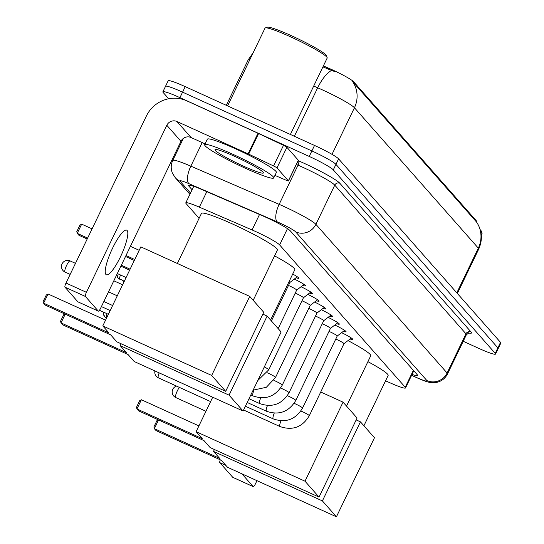 <?xml version="1.0" encoding="UTF-8"?>
<svg xmlns="http://www.w3.org/2000/svg" width="544" height="544" viewBox="0 0 544 544"><rect width="100%" height="100%" fill="white"/><g stroke="black" fill="none" stroke-linecap="round" stroke-linejoin="round"><path stroke-width="0.82" d="M385.574 380.773A22.991 2.203 -154.3 0 0 388.47 382.119A22.991 2.203 -154.3 0 0 405.532 387.94A22.991 2.203 -154.3 0 0 405.232 387.253L279.636 244.929A22.991 2.203 -154.3 0 0 252.069 229.949L199.349 207.148A22.991 2.203 -154.3 0 0 185.783 202.871A22.991 2.203 -154.3 0 0 186.082 203.558L199.097 218.307M476.585 222.074C482.14 230.656 482.854 239.652 478.727 249.064A30.654 2.938 -154.3 0 0 478.326 248.152A26.826 26.037 -41.4 0 0 476.544 222.04L476.796 221.646A20.692 1.986 -154.3 0 0 476.524 221.027L353.607 81.736A20.692 1.986 -154.3 0 0 328.8 68.258L323.388 65.912M341.591 332.67A13.042 1.251 25.7 0 1 352.832 339.47A13.042 1.251 25.7 0 1 350.084 338.987M334.832 325.013A13.042 1.251 25.7 0 1 346.079 331.813A13.042 1.251 25.7 0 1 343.325 331.33M328.08 317.356A13.042 1.251 25.7 0 1 339.32 324.156A13.042 1.251 25.7 0 1 336.573 323.673M321.327 309.706A13.042 1.251 25.7 0 1 332.568 316.499A13.042 1.251 25.7 0 1 329.814 316.023M314.568 302.049A13.042 1.251 25.7 0 1 325.808 308.842A13.042 1.251 25.7 0 1 323.061 308.366M307.816 294.392A13.042 1.251 25.7 0 1 319.056 301.192A13.042 1.251 25.7 0 1 316.309 300.71M301.056 286.736A13.042 1.251 25.7 0 1 312.297 293.536A13.042 1.251 25.7 0 1 309.55 293.053M294.304 279.079A13.042 1.251 25.7 0 1 305.544 285.879A13.042 1.251 25.7 0 1 302.797 285.396M292.706 274.054A13.042 1.251 25.7 0 1 298.785 278.222A13.042 1.251 25.7 0 1 296.038 277.746M476.544 222.04L352.648 81.648A26.826 26.037 138.6 0 1 354.436 107.753A30.654 2.938 -154.3 0 0 322.334 89.848A30.654 2.938 -154.3 0 0 317.682 87.788L313.691 86.061M168.708 98.777L163.173 92.5A22.991 2.203 25.7 0 1 162.867 91.814A22.991 2.203 25.7 0 1 179.928 97.641L309.223 156.434L311.875 150.933A22.991 2.203 25.7 0 1 335.947 164.363L497.882 347.874A22.991 2.203 25.7 0 1 498.188 348.561A22.991 2.203 25.7 0 0 497.882 347.874L335.947 164.363A22.991 2.203 25.7 0 0 311.875 150.933L182.573 92.14L311.875 150.933L314.52 145.438A22.991 2.203 25.7 0 1 338.592 158.868L500.528 342.373A22.991 2.203 25.7 0 1 500.834 343.06L495.536 354.062A22.991 2.203 25.7 0 1 478.475 348.235L463.223 341.292M165.818 87.006A22.991 2.203 25.7 0 1 165.519 86.312A22.991 2.203 25.7 0 1 182.573 92.14A22.991 2.203 25.7 0 0 165.519 86.312L168.164 80.818A22.991 2.203 25.7 0 1 185.225 86.639L314.52 145.438M334.431 71.482L322.912 66.912M412.046 374.408A22.991 2.203 -154.3 0 0 417.629 375.503A22.991 2.203 -154.3 0 0 417.323 374.816L290.265 230.833A22.991 2.203 -154.3 0 0 262.698 215.852L202.069 189.625A22.991 2.203 -154.3 0 0 188.503 185.348A22.991 2.203 -154.3 0 0 188.802 186.034L192.086 189.761M309.223 156.434A22.991 2.203 25.7 0 1 333.302 169.864L495.237 353.369A22.991 2.203 25.7 0 1 495.536 354.062M232.907 477.374A3.835 0.843 -65.5 0 1 232.818 477.36A3.835 0.843 -65.5 0 1 232.75 477.306L253.171 486.594A3.835 0.843 114.5 0 0 253.239 486.642A3.835 0.843 114.5 0 0 255.435 483.847L256.958 480.665M225.882 465.412L219.83 462.658L232.75 477.306M219.83 462.658A3.835 0.843 -65.5 0 1 220.313 459.823M241.896 473.817L253.171 486.594M480.325 229.928A32.96 3.162 25.7 0 1 481.318 231.146L482.038 233.165A34.49 3.305 25.7 0 1 482.045 233.526L481.284 235.103M480.767 231.696A34.49 3.305 25.7 0 1 482.038 233.165M367.907 361.651A42.153 4.039 25.7 0 1 388.144 375.448L363.916 425.789M219.674 458.374L154.346 428.672L156.053 430.603L221.381 460.312L227.542 467.289L336.423 516.8L322.395 500.908L213.513 451.398L219.674 458.374M158.549 419.941L154.346 428.672L153.891 426.952L156.998 420.492L158.209 419.784M213.513 451.398L214.418 449.521M322.395 500.908L360.441 421.852L356.177 419.914M360.441 421.852L374.469 437.743L336.423 516.8M347.99 340.598A42.153 4.039 25.7 0 1 370.75 355.742L346.528 406.082M202.286 438.668L136.959 408.966L138.666 410.897L203.993 440.606L210.147 447.583L319.029 497.094L305.007 481.202L196.126 431.691L202.286 438.668M136.959 408.966L136.503 407.245L139.611 400.785L141.392 399.752L136.959 408.966M198.914 425.911L141.392 399.752M196.126 431.691L212.718 397.222M305.007 481.202L343.053 402.152L320.729 392M343.053 402.152L357.082 418.037L319.029 497.094M274.577 255.884A42.153 4.039 25.7 0 1 294.807 269.681L270.579 320.022M126.344 352.607L61.01 322.905L62.716 324.836L128.051 354.545L134.205 361.522L243.086 411.033L229.065 395.141L120.183 345.63L126.344 352.607M65.212 314.174L61.01 322.905L60.554 321.184L63.668 314.724L64.879 314.024M120.183 345.63L121.088 343.76M229.065 395.141L267.111 316.091L262.847 314.146M267.111 316.091L281.132 331.976L243.086 411.033M129.642 270.144L120.877 266.152M121.332 265.207L130.098 269.192M177.358 263.48L201.45 213.418A42.153 4.039 25.7 0 1 232.73 224.094A42.153 4.039 25.7 0 1 277.42 249.975L253.191 300.315M108.95 332.908L43.622 303.198L45.329 305.13L110.656 334.839L116.817 341.816L225.699 391.326L211.677 375.442L102.796 325.924L108.95 332.908M43.622 303.198L43.166 301.478L46.281 295.018L48.056 293.984L43.622 303.198M105.577 320.144L48.056 293.984M102.796 325.924L140.842 246.874L249.723 296.385L263.745 312.276L225.699 391.326M211.677 375.442L249.723 296.385M81.668 224.142L77.234 233.356L76.779 231.635L79.893 225.175L81.668 224.142L92.079 228.874M130.424 246.316L139.189 250.301M134.3 260.46L125.535 256.476M87.183 239.04L78.941 235.287L77.234 233.356L87.645 238.088M125.99 255.524L134.756 259.508M351.342 338.014L343.978 343.692A6.895 0.66 -154.3 0 0 343.985 343.672A6.895 0.66 -154.3 0 0 336.668 339.442A6.895 0.66 -154.3 0 0 335.777 339.041M337.205 336.042A6.895 0.66 -154.3 0 0 337.226 336.022A6.895 0.66 -154.3 0 0 329.916 331.786A6.895 0.66 -154.3 0 0 329.018 331.384M330.453 328.392A6.895 0.66 -154.3 0 0 330.473 328.365A6.895 0.66 -154.3 0 0 323.163 324.129A6.895 0.66 -154.3 0 0 322.266 323.728M323.694 320.736A6.895 0.66 -154.3 0 0 323.721 320.708A6.895 0.66 -154.3 0 0 316.404 316.472A6.895 0.66 -154.3 0 0 315.506 316.078M324.319 307.394L316.955 313.065A6.895 0.66 -154.3 0 0 316.962 313.052A6.895 0.66 -154.3 0 0 309.652 308.815A6.895 0.66 -154.3 0 0 308.754 308.421M310.189 305.422A6.895 0.66 -154.3 0 0 310.209 305.395A6.895 0.66 -154.3 0 0 302.892 301.165A6.895 0.66 -154.3 0 0 301.995 300.764M303.43 297.765A6.895 0.66 -154.3 0 0 303.45 297.745A6.895 0.66 -154.3 0 0 296.14 293.508A6.895 0.66 -154.3 0 0 295.242 293.107M296.677 290.115A6.895 0.66 -154.3 0 0 296.698 290.088A6.895 0.66 -154.3 0 0 289.381 285.852A6.895 0.66 -154.3 0 0 288.483 285.45M289.918 282.458A6.895 0.66 -154.3 0 0 289.938 282.431A6.895 0.66 -154.3 0 0 289.068 281.608M105.937 274.489A24.528 5.406 114.5 0 0 106.372 274.815A24.528 5.406 114.5 0 0 120.938 255.83A24.528 5.406 114.5 0 0 127.112 230.493A24.528 5.406 114.5 0 0 126.677 230.166A24.528 5.406 114.5 0 0 112.105 249.159A24.528 5.406 114.5 0 0 105.937 274.489M276.978 167.919A3.835 0.367 -154.3 0 0 273.564 165.961L248.69 154.129A3.835 0.367 -154.3 0 0 248.084 153.85L258.012 133.232A3.835 0.367 25.7 0 1 258.611 133.511L283.492 145.336A3.835 0.367 25.7 0 1 286.899 147.295L276.978 167.919L288.381 180.839L298.302 160.215A3.835 0.367 25.7 0 1 298.357 160.33A3.835 0.367 25.7 0 1 298.234 160.364M286.899 147.295L298.302 160.215M258.012 133.232L186.857 100.871A30.654 29.757 -41.4 0 0 146.404 115.994L66.008 283.036L86.421 292.325L166.818 125.276A7.664 7.439 138.6 0 1 176.929 121.496L248.084 153.85M78.044 301.886A3.835 0.843 -65.5 0 1 77.955 301.866A3.835 0.843 -65.5 0 1 77.887 301.818L98.308 311.1A3.835 0.843 114.5 0 0 98.376 311.148A3.835 0.843 114.5 0 0 100.565 308.353L180.962 141.304A7.664 7.439 138.6 0 1 191.073 137.523L205.061 143.881M86.421 292.325A3.835 0.843 114.5 0 0 85.381 296.453L64.96 287.164L77.887 301.818M64.96 287.164A3.835 0.843 -65.5 0 1 66.008 283.036M85.381 296.453L98.308 311.1M274.951 175.392L286.164 180.241A3.835 0.367 -154.3 0 0 288.429 180.955A3.835 0.367 -154.3 0 0 288.381 180.839M227.589 105.91L265.03 28.118A34.49 3.305 25.7 0 1 265.309 27.9L267.342 27.2A32.96 3.162 25.7 0 1 291.523 35.754A32.96 3.162 25.7 0 1 326.454 55.651L327.175 57.678A34.49 3.305 25.7 0 1 327.182 58.031L290.394 134.47M265.309 27.9A34.49 3.305 25.7 0 1 290.618 36.856A34.49 3.305 25.7 0 1 327.175 57.678M233.104 154.401A38.325 3.672 25.7 0 1 273.734 177.929A38.325 3.672 25.7 0 1 245.296 168.225A38.325 3.672 25.7 0 1 204.666 144.697A38.325 3.672 25.7 0 1 233.104 154.401M204.666 144.697L207.318 139.196A38.325 3.672 25.7 0 1 235.749 148.906A38.325 3.672 25.7 0 1 276.379 172.434L273.734 177.929M243.467 166.151A26.826 2.57 25.7 0 1 215.247 149.512A26.826 2.57 25.7 0 1 234.933 156.475A26.826 2.57 25.7 0 1 263.364 172.666A26.826 2.57 25.7 0 1 243.467 166.151M328.8 68.258L328.324 69.251M353.607 81.736L353.28 82.416M476.524 221.027L476.197 221.7M413.372 370.335L405.232 387.253M206.802 191.672L199.349 207.148M259.522 214.479L252.069 229.949M287.47 228.643L279.636 244.929M249.846 59.663A30.654 2.938 -154.3 0 0 248.186 59.847L226.297 105.318M331.507 70.455A26.826 10.35 113.4 0 0 317.682 87.788L294.352 136.265M456.817 292.835L478.326 248.152L354.436 107.753L332.01 154.346M338.592 158.868L333.302 169.864M500.528 342.373L495.237 353.369M185.225 86.639L179.928 97.641M411.645 375.238L413.311 376.026A15.327 1.469 -154.3 0 0 415.711 377.148A15.327 1.469 -154.3 0 0 426.884 380.569L295.678 231.887A15.327 1.469 -154.3 0 0 279.63 222.931A15.327 1.469 -154.3 0 0 277.297 221.898L188.992 183.702A15.327 1.469 -154.3 0 0 180.146 181.308L190.509 193.045M183.362 138.4L172.747 160.453A30.654 2.938 25.7 0 1 190.842 166.158L279.154 204.354A30.654 2.938 25.7 0 1 283.805 206.421A30.654 2.938 25.7 0 1 315.901 224.325L447.107 373.014A30.654 2.938 25.7 0 1 447.515 373.925L466.371 334.744A30.654 2.938 -154.3 0 0 465.97 333.826L334.757 185.144A30.654 2.938 -154.3 0 0 302.661 167.239A30.654 2.938 -154.3 0 0 298.01 165.172L296.364 164.458M298.194 160.664L298.472 160.786A34.49 3.305 25.7 0 1 339.816 183.253L471.022 331.935A3.835 3.72 -41.4 0 0 465.97 333.826L447.107 373.014A15.327 14.878 138.6 0 1 426.884 380.569M298.472 160.786A3.835 1.476 -66.6 0 1 298.01 165.172L279.154 204.354A15.327 5.916 113.4 0 0 277.297 221.898M471.022 331.935A34.49 3.305 25.7 0 1 468.466 332.948M295.678 231.887A15.327 14.878 138.6 0 0 315.901 224.325L334.757 185.144A3.835 3.72 -41.4 0 1 339.816 183.253M188.992 183.702A15.327 5.916 113.4 0 1 190.842 166.158L202.191 142.582M180.146 181.308A15.327 14.878 138.6 0 1 175.27 177.698L189.91 194.29M413.311 376.026A15.327 0.748 115.4 0 0 413.345 376.122L411.618 375.299M189.23 185.157L188.802 186.034M179.398 387.403A6.134 1.353 114.5 0 0 177.33 390.857A6.134 1.353 114.5 0 0 175.658 397.467A6.134 1.353 114.5 0 0 175.766 397.548A6.134 1.353 114.5 0 0 175.902 397.576M159.181 372.878A6.134 1.353 114.5 0 0 158.27 377.76A6.134 1.353 114.5 0 0 158.379 377.842A6.134 1.353 114.5 0 0 158.508 377.869M70.23 260.998A6.134 1.353 114.5 0 0 70.122 260.916A6.134 1.353 114.5 0 0 66.606 265.39A6.134 1.353 114.5 0 0 64.933 271.993A6.134 1.353 114.5 0 0 65.042 272.075A6.134 1.353 114.5 0 0 65.178 272.102M343.985 343.672L309.312 415.718A6.895 0.66 -154.3 0 0 309.142 415.426A6.895 0.66 -154.3 0 0 302.002 411.482A6.895 0.66 -154.3 0 0 300.873 410.985M309.312 415.718C302.369 427.217 292.604 430.834 280.017 426.564A6.895 1.523 -65.5 0 1 279.895 426.476A6.895 1.523 -65.5 0 1 279.827 426.38A6.895 1.523 -65.5 0 1 280.983 420.818M344.59 330.364L337.219 336.036L302.559 408.061A6.895 0.66 -154.3 0 0 302.382 407.776A6.895 0.66 -154.3 0 0 295.242 403.825A6.895 0.66 -154.3 0 0 294.114 403.328M302.559 408.061C295.616 419.56 285.852 423.178 273.258 418.907A6.895 1.523 -65.5 0 1 273.136 418.819A6.895 1.523 -65.5 0 1 273.074 418.73A6.895 1.523 -65.5 0 1 274.23 413.161M337.831 322.708L330.466 328.379L295.8 400.404A6.895 0.66 -154.3 0 0 295.63 400.119A6.895 0.66 -154.3 0 0 288.49 396.175A6.895 0.66 -154.3 0 0 287.361 395.672M295.8 400.404C288.857 411.91 279.092 415.521 266.506 411.257A6.895 1.523 -65.5 0 1 266.383 411.162A6.895 1.523 -65.5 0 1 266.315 411.074A6.895 1.523 -65.5 0 1 267.471 405.511M331.078 315.051L323.707 320.722L289.048 392.754A6.895 0.66 -154.3 0 0 288.871 392.462A6.895 0.66 -154.3 0 0 281.731 388.518A6.895 0.66 -154.3 0 0 280.602 388.015M289.048 392.754C282.105 404.253 272.34 407.871 259.746 403.6A6.895 1.523 -65.5 0 1 259.624 403.505A6.895 1.523 -65.5 0 1 259.563 403.417A6.895 1.523 -65.5 0 1 260.719 397.854M316.962 313.052L282.288 385.098A6.895 0.66 -154.3 0 0 282.118 384.805A6.895 0.66 -154.3 0 0 274.978 380.861A6.895 0.66 -154.3 0 0 273.85 380.365M282.288 385.098C275.352 396.596 265.581 400.214 252.994 395.944A6.895 1.523 -65.5 0 1 252.872 395.855A6.895 1.523 -65.5 0 1 252.804 395.76A6.895 1.523 -65.5 0 1 253.96 390.198M310.209 305.395L275.536 377.441A6.895 0.66 -154.3 0 0 275.359 377.148A6.895 0.66 -154.3 0 0 268.219 373.204A6.895 0.66 -154.3 0 0 267.09 372.708M106.461 318.016A4.984 1.102 -65.5 0 1 106.352 317.988A4.984 1.102 -65.5 0 1 106.264 317.92A4.984 1.102 -65.5 0 1 107.093 313.745M103.7 312.202A4.984 4.835 -41.4 0 0 106.264 317.92M303.45 297.745L268.777 369.784A6.895 0.66 -154.3 0 0 268.607 369.498A6.895 0.66 -154.3 0 0 264.316 366.928M123.882 281.105A4.984 4.835 -41.4 0 0 123.678 282.533M119.884 279.262A4.984 1.102 -65.5 0 1 119.782 279.242A4.984 1.102 -65.5 0 1 119.694 279.174A4.984 1.102 -65.5 0 1 120.516 274.992M116.953 274.305A4.984 4.835 -41.4 0 0 119.694 279.174M166.818 125.276L180.962 141.304M176.929 121.496L191.073 137.523M258.611 133.511L248.69 154.129M273.564 165.961L283.492 145.336M413.78 370.804L405.532 387.94M193.739 186.327L185.783 202.871M253.191 52.707L248.186 59.847M478.727 249.064L457.361 293.461M413.345 376.122L415.983 377.352C422.974 380.48 427.734 382.187 430.256 382.48L434.296 382.711L437.464 382.208C442.02 380.922 445.366 378.162 447.515 373.925M467.024 332.493L468.948 332.867L466.371 334.744M162.867 91.814L165.519 86.312M172.747 160.453C170.823 164.662 170.721 168.919 172.434 173.21L175.27 177.698M232.818 477.36L253.239 486.642M176.528 386.097A6.134 6.134 0 0 0 175.766 397.548L205.952 411.271M154.924 370.947A6.134 6.134 0 0 0 158.379 377.842L210.61 401.594M112.622 305.51L103.856 301.526M75.48 263.35L70.122 260.916A6.134 6.134 0 0 0 62.988 270.552A6.134 6.134 0 0 0 65.042 272.075L70.162 274.407M117.28 295.827L108.514 291.842M122.597 284.777L113.832 280.792M280.017 426.564L243.583 409.999M273.258 418.907L245.392 406.239M266.506 411.257L247.207 402.478M259.746 403.6L249.016 398.718M252.994 395.944L250.825 394.958M310.202 305.415L317.567 299.737M253.144 390.136L266.356 387.28L275.536 377.441M106.57 318.09L104.679 316.751L103.435 313.725L103.605 312.161M303.443 297.758L310.808 292.087M257.747 380.569L268.777 369.784M108.378 314.33L99.457 310.27M278.161 328.603L296.698 290.088L304.055 284.43M289.932 282.445L297.296 276.774M289.938 282.431L271.402 320.953M101.422 306.585L110.187 310.57M123.787 281.064L123.624 282.649M124.277 281.289L118.109 278.004L116.865 274.496M117.32 273.544L126.086 277.528M77.955 301.866L98.376 311.148M288.429 180.955L298.357 160.33"/></g></svg>
